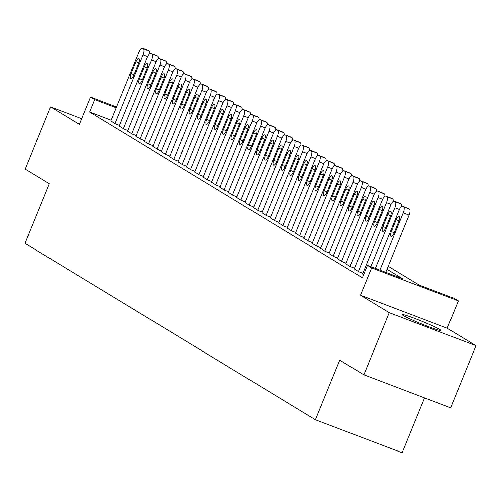 <?xml version="1.0" encoding="UTF-8"?>
<svg xmlns="http://www.w3.org/2000/svg" width="501" height="501" viewBox="0 0 501 501"><rect width="100%" height="100%" fill="white"/><g stroke="black" fill="none" stroke-linecap="round" stroke-linejoin="round"><path stroke-width="0.75" d="M439.959 329.514A20.967 1.296 22.2 0 0 418.592 319.926A20.967 1.296 22.2 0 0 402.259 314.634A20.967 1.296 22.2 0 0 403.386 315.605A20.967 1.296 22.2 0 0 424.754 325.193A20.967 1.296 22.2 0 0 441.087 330.485A20.967 1.296 22.2 0 0 439.959 329.514M388.225 266.269L418.999 284.969L454.163 298.345L458.359 300.894L371.623 267.897L367.427 265.348L402.591 278.725L387.004 269.256M447.205 328.224L360.476 295.227L389.214 312.687L363.87 374.798L450.606 407.795L475.95 345.69L447.205 328.224L458.359 300.894M424.541 397.882L402.146 452.76L315.411 419.757L25.05 243.329L49.38 183.704L25.257 169.044L50.601 106.938L79.346 124.405L90.493 97.075L116.558 106.989M389.214 312.687L475.95 345.69M81.65 118.75L50.601 106.938M362.605 273.953L363.626 274.673M354.213 268.855L358.797 271.742L362.874 273.295M345.822 263.758L350.406 266.645L354.483 268.192M337.43 258.654L342.014 261.541L346.091 263.094M329.038 253.556L333.622 256.443L337.699 257.996M320.646 248.458L325.23 251.345L329.307 252.899M312.255 243.361L316.832 246.248L320.916 247.801M303.863 238.257L308.441 241.144L312.524 242.697M295.471 233.159L300.049 236.046L304.132 237.599M287.079 228.061L291.657 230.948L295.74 232.502M278.688 222.964L283.265 225.851L287.349 227.404M270.296 217.866L274.874 220.753L278.957 222.3M261.904 212.762L266.482 215.649L270.565 217.202M253.512 207.665L258.09 210.552L262.173 212.105M245.121 202.567L249.698 205.454L253.782 207.007M236.729 197.469L241.307 200.356L245.39 201.903M228.337 192.365L232.915 195.252L236.998 196.805M219.939 187.268L224.523 190.155L228.606 191.708M211.547 182.17L216.131 185.057L220.215 186.61M203.155 177.072L207.74 179.959L211.817 181.506M194.764 171.968L199.348 174.855L203.425 176.408M186.372 166.871L190.956 169.758L195.033 171.311M177.98 161.773L182.564 164.66L186.641 166.213M169.589 156.675L174.173 159.562L178.25 161.115M161.197 151.571L165.781 154.458L169.858 156.011M152.805 146.474L157.389 149.361L161.466 150.914M144.413 141.376L148.997 144.263L153.074 145.816M136.021 136.278L140.606 139.165L144.683 140.718M127.63 131.181L132.214 134.068L136.291 135.614M119.238 126.077L123.822 128.964L127.899 130.517M111.147 120.234L89.623 112.049L362.361 277.767L367.427 265.348M110.846 120.979L115.43 123.866L119.507 125.419M360.476 295.227L371.623 267.897M89.623 112.049L94.689 99.624L90.493 97.075M363.87 374.798L339.741 360.138L315.411 419.757M116.219 107.815L94.689 99.624M110.815 121.06L138.896 52.248A5.379 1.935 -69.2 0 1 142.484 48.24A5.379 1.935 -69.2 0 1 142.603 48.296L143.443 48.81A5.379 1.935 -69.2 0 1 143.092 54.797L115.011 123.609M136.003 61.648A4.302 1.547 110.8 0 1 138.871 58.442A4.302 1.547 110.8 0 1 138.689 63.283L133.823 75.206A4.302 1.547 110.8 0 1 130.949 78.413A4.302 1.547 110.8 0 1 131.137 73.572L136.003 61.648L138.89 62.75M148.221 50.438A5.379 1.935 110.8 0 1 148.346 50.469A5.379 1.935 110.8 0 1 148.465 50.526L149.304 51.039A5.379 1.935 110.8 0 1 149.868 53.563M119.207 126.158L147.288 57.346A5.379 1.935 -69.2 0 1 150.876 53.338A5.379 1.935 -69.2 0 1 150.995 53.394L151.834 53.908A5.379 1.935 -69.2 0 1 151.484 59.895L123.403 128.713M144.394 66.746A4.302 1.547 110.8 0 1 147.263 63.546A4.302 1.547 110.8 0 1 147.081 68.38L142.215 80.304A4.302 1.547 110.8 0 1 139.341 83.51A4.302 1.547 110.8 0 1 139.529 78.676L144.394 66.746L147.281 67.848M156.613 55.536A5.379 1.935 110.8 0 1 156.738 55.567A5.379 1.935 110.8 0 1 156.857 55.63L157.696 56.137A5.379 1.935 110.8 0 1 158.26 58.661M127.598 131.262L155.679 62.443A5.379 1.935 -69.2 0 1 159.268 58.442A5.379 1.935 -69.2 0 1 159.387 58.498L160.226 59.005A5.379 1.935 -69.2 0 1 159.875 64.992L131.794 133.811M152.786 71.85A4.302 1.547 110.8 0 1 155.661 68.643A4.302 1.547 110.8 0 1 155.473 73.478L150.607 85.402A4.302 1.547 110.8 0 1 147.732 88.608A4.302 1.547 110.8 0 1 147.92 83.773L152.786 71.85L155.673 72.946M165.004 60.634A5.379 1.935 110.8 0 1 165.13 60.671A5.379 1.935 110.8 0 1 165.249 60.727L166.088 61.235A5.379 1.935 110.8 0 1 166.651 63.765M135.99 136.36L164.071 67.541A5.379 1.935 -69.2 0 1 167.66 63.539A5.379 1.935 -69.2 0 1 167.779 63.596L168.618 64.103A5.379 1.935 -69.2 0 1 168.267 70.096L140.186 138.909M161.178 76.947A4.302 1.547 110.8 0 1 164.052 73.741A4.302 1.547 110.8 0 1 163.865 78.576L158.999 90.506A4.302 1.547 110.8 0 1 156.124 93.706A4.302 1.547 110.8 0 1 156.312 88.871L161.178 76.947L164.065 78.043M173.396 65.731A5.379 1.935 110.8 0 1 173.521 65.769A5.379 1.935 110.8 0 1 173.64 65.825L174.48 66.332A5.379 1.935 110.8 0 1 175.043 68.862M144.382 141.457L172.463 72.645A5.379 1.935 -69.2 0 1 176.051 68.637A5.379 1.935 -69.2 0 1 176.17 68.693L177.01 69.207A5.379 1.935 -69.2 0 1 176.659 75.194L148.578 144.006M169.57 82.045A4.302 1.547 110.8 0 1 172.444 78.839A4.302 1.547 110.8 0 1 172.256 83.68L167.39 95.603A4.302 1.547 110.8 0 1 164.516 98.803A4.302 1.547 110.8 0 1 164.704 93.969L169.57 82.045L172.457 83.147M181.788 70.835A5.379 1.935 110.8 0 1 181.913 70.866A5.379 1.935 110.8 0 1 182.032 70.923L182.871 71.436A5.379 1.935 110.8 0 1 183.435 73.96M152.774 146.555L180.855 77.743A5.379 1.935 -69.2 0 1 184.443 73.735A5.379 1.935 -69.2 0 1 184.562 73.791L185.401 74.305A5.379 1.935 -69.2 0 1 185.051 80.292L156.97 149.11M177.961 87.143A4.302 1.547 110.8 0 1 180.836 83.943A4.302 1.547 110.8 0 1 180.648 88.777L175.782 100.701A4.302 1.547 110.8 0 1 172.908 103.907A4.302 1.547 110.8 0 1 173.095 99.066L177.961 87.143L180.848 88.245M190.18 75.933A5.379 1.935 110.8 0 1 190.305 75.964A5.379 1.935 110.8 0 1 190.424 76.02L191.263 76.534A5.379 1.935 110.8 0 1 191.827 79.058M161.165 151.659L189.246 82.84A5.379 1.935 -69.2 0 1 192.841 78.839A5.379 1.935 -69.2 0 1 192.954 78.895L193.793 79.402A5.379 1.935 -69.2 0 1 193.442 85.389L165.361 154.208M186.353 92.247A4.302 1.547 110.8 0 1 189.228 89.04A4.302 1.547 110.8 0 1 189.04 93.875L184.174 105.799A4.302 1.547 110.8 0 1 181.299 109.005A4.302 1.547 110.8 0 1 181.487 104.17L186.353 92.247L189.24 93.343M198.571 81.03A5.379 1.935 110.8 0 1 198.697 81.068A5.379 1.935 110.8 0 1 198.816 81.124L199.655 81.632A5.379 1.935 110.8 0 1 200.218 84.162M169.557 156.757L197.638 87.938A5.379 1.935 -69.2 0 1 201.233 83.936A5.379 1.935 -69.2 0 1 201.346 83.993L202.185 84.5A5.379 1.935 -69.2 0 1 201.834 90.493L173.753 159.305M194.745 97.344A4.302 1.547 110.8 0 1 197.619 94.138A4.302 1.547 110.8 0 1 197.432 98.973L192.566 110.903A4.302 1.547 110.8 0 1 189.691 114.103A4.302 1.547 110.8 0 1 189.879 109.268L194.745 97.344L197.632 98.44M206.969 86.128A5.379 1.935 110.8 0 1 207.088 86.166A5.379 1.935 110.8 0 1 207.207 86.222L208.047 86.729A5.379 1.935 110.8 0 1 208.61 89.259M177.949 161.854L206.03 93.042A5.379 1.935 -69.2 0 1 209.625 89.034A5.379 1.935 -69.2 0 1 209.737 89.09L210.577 89.604A5.379 1.935 -69.2 0 1 210.226 95.591L182.145 164.403M203.137 102.442A4.302 1.547 110.8 0 1 206.011 99.236A4.302 1.547 110.8 0 1 205.823 104.076L200.957 116A4.302 1.547 110.8 0 1 198.083 119.2A4.302 1.547 110.8 0 1 198.271 114.366L203.137 102.442L206.024 103.544M215.361 91.232A5.379 1.935 110.8 0 1 215.48 91.263A5.379 1.935 110.8 0 1 215.599 91.32L216.438 91.833A5.379 1.935 110.8 0 1 217.002 94.357M186.341 166.952L214.422 98.14A5.379 1.935 -69.2 0 1 218.016 94.132A5.379 1.935 -69.2 0 1 218.129 94.188L218.968 94.702A5.379 1.935 -69.2 0 1 218.618 100.688L190.537 169.501M211.528 107.54A4.302 1.547 110.8 0 1 214.403 104.34A4.302 1.547 110.8 0 1 214.215 109.174L209.349 121.098A4.302 1.547 110.8 0 1 206.475 124.304A4.302 1.547 110.8 0 1 206.662 119.463L211.528 107.54L214.415 108.642M223.753 96.33A5.379 1.935 110.8 0 1 223.872 96.361A5.379 1.935 110.8 0 1 223.991 96.417L224.83 96.931A5.379 1.935 110.8 0 1 225.394 99.455M194.732 172.056L222.813 103.237A5.379 1.935 -69.2 0 1 226.408 99.236A5.379 1.935 -69.2 0 1 226.521 99.292L227.36 99.799A5.379 1.935 -69.2 0 1 227.009 105.786L198.928 174.605M219.92 112.644A4.302 1.547 110.8 0 1 222.795 109.437A4.302 1.547 110.8 0 1 222.607 114.272L217.741 126.196A4.302 1.547 110.8 0 1 214.866 129.402A4.302 1.547 110.8 0 1 215.054 124.567L219.92 112.644L222.807 113.74M232.145 101.427A5.379 1.935 110.8 0 1 232.264 101.465A5.379 1.935 110.8 0 1 232.383 101.521L233.222 102.029A5.379 1.935 110.8 0 1 233.785 104.552M203.124 177.154L231.205 108.335A5.379 1.935 -69.2 0 1 234.8 104.333A5.379 1.935 -69.2 0 1 234.913 104.39L235.752 104.897A5.379 1.935 -69.2 0 1 235.401 110.884L207.32 179.702M228.312 117.741A4.302 1.547 110.8 0 1 231.186 114.535A4.302 1.547 110.8 0 1 230.999 119.37L226.133 131.293A4.302 1.547 110.8 0 1 223.258 134.5A4.302 1.547 110.8 0 1 223.446 129.665L228.312 117.741L231.199 118.837M240.536 106.525A5.379 1.935 110.8 0 1 240.655 106.563A5.379 1.935 110.8 0 1 240.774 106.619L241.614 107.126A5.379 1.935 110.8 0 1 242.177 109.656M211.516 182.251L239.597 113.439A5.379 1.935 -69.2 0 1 243.192 109.431A5.379 1.935 -69.2 0 1 243.304 109.487L244.144 109.995A5.379 1.935 -69.2 0 1 243.793 115.988L215.712 184.8M236.704 122.839A4.302 1.547 110.8 0 1 239.578 119.633A4.302 1.547 110.8 0 1 239.39 124.473L234.524 136.397A4.302 1.547 110.8 0 1 231.65 139.597A4.302 1.547 110.8 0 1 231.838 134.763L236.704 122.839L239.591 123.935M248.928 111.629A5.379 1.935 110.8 0 1 249.047 111.66A5.379 1.935 110.8 0 1 249.166 111.717L250.005 112.23A5.379 1.935 110.8 0 1 250.569 114.754M219.908 187.349L247.989 118.537A5.379 1.935 -69.2 0 1 251.583 114.529A5.379 1.935 -69.2 0 1 251.696 114.585L252.535 115.098A5.379 1.935 -69.2 0 1 252.185 121.085L224.104 189.898M245.095 127.937A4.302 1.547 110.8 0 1 247.97 124.736A4.302 1.547 110.8 0 1 247.782 129.571L242.916 141.495A4.302 1.547 110.8 0 1 240.042 144.701A4.302 1.547 110.8 0 1 240.23 139.86L245.095 127.937L247.982 129.039M257.32 116.727A5.379 1.935 110.8 0 1 257.445 116.758A5.379 1.935 110.8 0 1 257.558 116.814L258.397 117.328A5.379 1.935 110.8 0 1 258.961 119.852M228.299 192.453L256.38 123.634A5.379 1.935 -69.2 0 1 259.975 119.626A5.379 1.935 -69.2 0 1 260.088 119.689L260.927 120.196A5.379 1.935 -69.2 0 1 260.576 126.183L232.495 195.002M253.487 133.034A4.302 1.547 110.8 0 1 256.362 129.834A4.302 1.547 110.8 0 1 256.174 134.669L251.308 146.593A4.302 1.547 110.8 0 1 248.433 149.799A4.302 1.547 110.8 0 1 248.621 144.964L253.487 133.034L256.374 134.136M265.712 121.824A5.379 1.935 110.8 0 1 265.837 121.862A5.379 1.935 110.8 0 1 265.95 121.918L266.789 122.426A5.379 1.935 110.8 0 1 267.352 124.949M236.691 197.551L264.772 128.732A5.379 1.935 -69.2 0 1 268.367 124.73A5.379 1.935 -69.2 0 1 268.48 124.787L269.319 125.294A5.379 1.935 -69.2 0 1 268.974 131.281L240.887 200.099M261.879 138.138A4.302 1.547 110.8 0 1 264.753 134.932A4.302 1.547 110.8 0 1 264.566 139.766L259.7 151.69A4.302 1.547 110.8 0 1 256.825 154.897A4.302 1.547 110.8 0 1 257.013 150.062L261.879 138.138L264.766 139.234M274.103 126.922A5.379 1.935 110.8 0 1 274.229 126.96A5.379 1.935 110.8 0 1 274.341 127.016L275.181 127.523A5.379 1.935 110.8 0 1 275.744 130.053M245.083 202.648L273.17 133.836A5.379 1.935 -69.2 0 1 276.759 129.828A5.379 1.935 -69.2 0 1 276.871 129.884L277.711 130.392A5.379 1.935 -69.2 0 1 277.366 136.385L249.279 205.197M270.271 143.236A4.302 1.547 110.8 0 1 273.145 140.029A4.302 1.547 110.8 0 1 272.957 144.864L268.091 156.794A4.302 1.547 110.8 0 1 265.217 159.994A4.302 1.547 110.8 0 1 265.405 155.16L270.271 143.236L273.164 144.332M282.495 132.02A5.379 1.935 110.8 0 1 282.62 132.057A5.379 1.935 110.8 0 1 282.733 132.114L283.572 132.621A5.379 1.935 110.8 0 1 284.136 135.151M253.475 207.746L281.562 138.934A5.379 1.935 -69.2 0 1 285.15 134.926A5.379 1.935 -69.2 0 1 285.263 134.982L286.102 135.495A5.379 1.935 -69.2 0 1 285.758 141.482L257.671 210.295M278.662 148.334A4.302 1.547 110.8 0 1 281.537 145.127A4.302 1.547 110.8 0 1 281.349 149.968L276.483 161.892A4.302 1.547 110.8 0 1 273.609 165.098A4.302 1.547 110.8 0 1 273.796 160.257L278.662 148.334L281.556 149.436M290.887 137.124A5.379 1.935 110.8 0 1 291.012 137.155A5.379 1.935 110.8 0 1 291.125 137.211L291.964 137.725A5.379 1.935 110.8 0 1 292.528 140.249M261.866 212.844L289.954 144.031A5.379 1.935 -69.2 0 1 293.542 140.023A5.379 1.935 -69.2 0 1 293.655 140.08L294.494 140.593A5.379 1.935 -69.2 0 1 294.15 146.58L266.062 215.399M287.054 153.431A4.302 1.547 110.8 0 1 289.929 150.231A4.302 1.547 110.8 0 1 289.741 155.066L284.875 166.99A4.302 1.547 110.8 0 1 282 170.196A4.302 1.547 110.8 0 1 282.188 165.361L287.054 153.431L289.947 154.533M299.279 142.221A5.379 1.935 110.8 0 1 299.404 142.253A5.379 1.935 110.8 0 1 299.517 142.315L300.356 142.823A5.379 1.935 110.8 0 1 300.919 145.346M270.258 217.948L298.345 149.129A5.379 1.935 -69.2 0 1 301.934 145.127A5.379 1.935 -69.2 0 1 302.047 145.184L302.886 145.691A5.379 1.935 -69.2 0 1 302.541 151.678L274.454 220.496M295.446 158.535A4.302 1.547 110.8 0 1 298.32 155.329A4.302 1.547 110.8 0 1 298.133 160.163L293.267 172.087A4.302 1.547 110.8 0 1 290.398 175.294A4.302 1.547 110.8 0 1 290.58 170.459L295.446 158.535L298.339 159.631M307.67 147.319A5.379 1.935 110.8 0 1 307.796 147.357A5.379 1.935 110.8 0 1 307.908 147.413L308.748 147.92A5.379 1.935 110.8 0 1 309.311 150.45M278.65 223.045L306.737 154.227A5.379 1.935 -69.2 0 1 310.326 150.225A5.379 1.935 -69.2 0 1 310.438 150.281L311.278 150.788A5.379 1.935 -69.2 0 1 310.933 156.782L282.846 225.594M303.838 163.633A4.302 1.547 110.8 0 1 306.712 160.426A4.302 1.547 110.8 0 1 306.524 165.261L301.658 177.191A4.302 1.547 110.8 0 1 298.79 180.391A4.302 1.547 110.8 0 1 298.972 175.557L303.838 163.633L306.731 164.729M316.062 152.417A5.379 1.935 110.8 0 1 316.187 152.454A5.379 1.935 110.8 0 1 316.3 152.511L317.139 153.018A5.379 1.935 110.8 0 1 317.703 155.548M287.042 228.143L315.129 159.331A5.379 1.935 -69.2 0 1 318.717 155.323A5.379 1.935 -69.2 0 1 318.83 155.379L319.669 155.892A5.379 1.935 -69.2 0 1 319.325 161.879L291.238 230.692M312.229 168.731A4.302 1.547 110.8 0 1 315.104 165.524A4.302 1.547 110.8 0 1 314.916 170.365L310.05 182.289A4.302 1.547 110.8 0 1 307.182 185.489A4.302 1.547 110.8 0 1 307.363 180.654L312.229 168.731L315.123 169.833M324.454 157.521A5.379 1.935 110.8 0 1 324.579 157.552A5.379 1.935 110.8 0 1 324.692 157.608L325.531 158.122A5.379 1.935 110.8 0 1 326.095 160.646M295.433 233.241L323.521 164.428A5.379 1.935 -69.2 0 1 327.109 160.42A5.379 1.935 -69.2 0 1 327.222 160.477L328.061 160.99A5.379 1.935 -69.2 0 1 327.717 166.977L299.629 235.796M320.627 173.828A4.302 1.547 110.8 0 1 323.496 170.628A4.302 1.547 110.8 0 1 323.308 175.463L318.442 187.387A4.302 1.547 110.8 0 1 315.574 190.593A4.302 1.547 110.8 0 1 315.755 185.752L320.627 173.828L323.514 174.93M332.846 162.618A5.379 1.935 110.8 0 1 332.971 162.65A5.379 1.935 110.8 0 1 333.084 162.706L333.923 163.22A5.379 1.935 110.8 0 1 334.486 165.743M303.825 238.344L331.912 169.526A5.379 1.935 -69.2 0 1 335.501 165.524A5.379 1.935 -69.2 0 1 335.62 165.58L336.459 166.088A5.379 1.935 -69.2 0 1 336.108 172.075L308.021 240.893M329.019 178.932A4.302 1.547 110.8 0 1 331.887 175.726A4.302 1.547 110.8 0 1 331.7 180.56L326.834 192.484A4.302 1.547 110.8 0 1 323.965 195.691A4.302 1.547 110.8 0 1 324.147 190.856L329.019 178.932L331.906 180.028M341.237 167.716A5.379 1.935 110.8 0 1 341.363 167.754A5.379 1.935 110.8 0 1 341.475 167.81L342.315 168.317A5.379 1.935 110.8 0 1 342.878 170.847M312.217 243.442L340.304 174.624A5.379 1.935 -69.2 0 1 343.893 170.622A5.379 1.935 -69.2 0 1 344.012 170.678L344.851 171.185A5.379 1.935 -69.2 0 1 344.5 177.179L316.413 245.991M337.411 184.03A4.302 1.547 110.8 0 1 340.279 180.823A4.302 1.547 110.8 0 1 340.091 185.658L335.225 197.582A4.302 1.547 110.8 0 1 332.357 200.788A4.302 1.547 110.8 0 1 332.545 195.954L337.411 184.03L340.298 185.126M349.629 172.814A5.379 1.935 110.8 0 1 349.754 172.851A5.379 1.935 110.8 0 1 349.867 172.908L350.706 173.415A5.379 1.935 110.8 0 1 351.27 175.945M320.615 248.54L348.696 179.727A5.379 1.935 -69.2 0 1 352.284 175.719A5.379 1.935 -69.2 0 1 352.403 175.776L353.243 176.289A5.379 1.935 -69.2 0 1 352.892 182.276L324.811 251.089M345.803 189.127A4.302 1.547 110.8 0 1 348.671 185.921A4.302 1.547 110.8 0 1 348.483 190.762L343.617 202.686A4.302 1.547 110.8 0 1 340.749 205.886A4.302 1.547 110.8 0 1 340.937 201.051L345.803 189.127L348.69 190.23M358.021 177.918A5.379 1.935 110.8 0 1 358.146 177.949A5.379 1.935 110.8 0 1 358.259 178.005L359.098 178.519A5.379 1.935 110.8 0 1 359.668 181.043M329.007 253.638L357.088 184.825A5.379 1.935 -69.2 0 1 360.676 180.817A5.379 1.935 -69.2 0 1 360.795 180.874L361.634 181.387A5.379 1.935 -69.2 0 1 361.284 187.374L333.203 256.186M354.194 194.225A4.302 1.547 110.8 0 1 357.063 191.025A4.302 1.547 110.8 0 1 356.875 195.86L352.009 207.783A4.302 1.547 110.8 0 1 349.141 210.99A4.302 1.547 110.8 0 1 349.329 206.149L354.194 194.225L357.081 195.327M366.413 183.015A5.379 1.935 110.8 0 1 366.538 183.047A5.379 1.935 110.8 0 1 366.651 183.103L367.49 183.616A5.379 1.935 110.8 0 1 368.06 186.14M337.398 258.741L365.479 189.923A5.379 1.935 -69.2 0 1 369.068 185.921A5.379 1.935 -69.2 0 1 369.187 185.977L370.026 186.485A5.379 1.935 -69.2 0 1 369.675 192.472L341.594 261.29M362.586 199.329A4.302 1.547 110.8 0 1 365.454 196.123A4.302 1.547 110.8 0 1 365.267 200.957L360.401 212.881A4.302 1.547 110.8 0 1 357.532 216.088A4.302 1.547 110.8 0 1 357.72 211.253L362.586 199.329L365.473 200.425M374.804 188.113A5.379 1.935 110.8 0 1 374.93 188.151A5.379 1.935 110.8 0 1 375.042 188.207L375.882 188.714A5.379 1.935 110.8 0 1 376.451 191.238M345.79 263.839L373.871 195.021A5.379 1.935 -69.2 0 1 377.46 191.019A5.379 1.935 -69.2 0 1 377.579 191.075L378.418 191.582A5.379 1.935 -69.2 0 1 378.067 197.569L349.986 266.388M370.978 204.427A4.302 1.547 110.8 0 1 373.846 201.22A4.302 1.547 110.8 0 1 373.665 206.055L368.792 217.979A4.302 1.547 110.8 0 1 365.924 221.185A4.302 1.547 110.8 0 1 366.112 216.351L370.978 204.427L373.865 205.523M383.196 193.211A5.379 1.935 110.8 0 1 383.321 193.248A5.379 1.935 110.8 0 1 383.434 193.305L384.273 193.812A5.379 1.935 110.8 0 1 384.843 196.342M354.182 268.937L382.263 200.124A5.379 1.935 -69.2 0 1 385.851 196.116A5.379 1.935 -69.2 0 1 385.97 196.173L386.81 196.68A5.379 1.935 -69.2 0 1 386.459 202.673L358.378 271.486M379.37 209.524A4.302 1.547 110.8 0 1 382.238 206.318A4.302 1.547 110.8 0 1 382.056 211.159L377.184 223.083A4.302 1.547 110.8 0 1 374.316 226.283A4.302 1.547 110.8 0 1 374.504 221.448L379.37 209.524L382.257 210.62M391.588 198.315A5.379 1.935 110.8 0 1 391.713 198.346A5.379 1.935 110.8 0 1 391.832 198.402L392.671 198.916A5.379 1.935 110.8 0 1 393.235 201.44M362.574 274.034L390.655 205.222A5.379 1.935 -69.2 0 1 394.243 201.214A5.379 1.935 -69.2 0 1 394.362 201.27L395.201 201.784A5.379 1.935 -69.2 0 1 394.851 207.771L370.828 266.638M387.761 214.622A4.302 1.547 110.8 0 1 390.63 211.422A4.302 1.547 110.8 0 1 390.448 216.257L385.582 228.18A4.302 1.547 110.8 0 1 382.708 231.387A4.302 1.547 110.8 0 1 382.896 226.546L387.761 214.622L390.648 215.724M399.98 203.412A5.379 1.935 110.8 0 1 400.105 203.444A5.379 1.935 110.8 0 1 400.224 203.5L401.063 204.013A5.379 1.935 110.8 0 1 401.627 206.537M375.362 268.367L399.047 210.32A5.379 1.935 -69.2 0 1 402.635 206.312A5.379 1.935 -69.2 0 1 402.754 206.374L403.593 206.882A5.379 1.935 -69.2 0 1 403.242 212.869L379.89 270.089M385.751 272.319L409.104 215.098L403.242 212.869M396.153 219.72A4.302 1.547 110.8 0 1 399.021 216.52A4.302 1.547 110.8 0 1 398.84 221.354L393.974 233.278A4.302 1.547 110.8 0 1 391.099 236.485A4.302 1.547 110.8 0 1 391.287 231.65L396.153 219.72L399.04 220.822M408.371 208.51A5.379 1.935 110.8 0 1 408.497 208.548A5.379 1.935 110.8 0 1 408.616 208.604L409.455 209.111A5.379 1.935 110.8 0 1 409.104 215.098M147.651 56.532L143.092 54.797M148.465 50.526L142.603 48.296M149.304 51.039L143.443 48.81M131.137 73.572L134.036 74.68M156.043 61.629L151.484 59.895M156.857 55.63L150.995 53.394M157.696 56.137L151.834 53.908M139.529 78.676L142.428 79.778M164.434 66.727L159.875 64.992M165.249 60.727L159.387 58.498M166.088 61.235L160.226 59.005M147.92 83.773L150.82 84.876M172.826 71.831L168.267 70.096M173.64 65.825L167.779 63.596M174.48 66.332L168.618 64.103M156.312 88.871L159.212 89.973M181.218 76.929L176.659 75.194M182.032 70.923L176.17 68.693M182.871 71.436L177.01 69.207M164.704 93.969L167.603 95.071M189.61 82.026L185.051 80.292M190.424 76.02L184.562 73.791M191.263 76.534L185.401 74.305M173.095 99.066L175.995 100.175M198.001 87.124L193.442 85.389M198.816 81.124L192.954 78.895M199.655 81.632L193.793 79.402M181.487 104.17L184.387 105.273M206.393 92.222L201.834 90.493M207.207 86.222L201.346 83.993M208.047 86.729L202.185 84.5M189.879 109.268L192.779 110.37M214.785 97.326L210.226 95.591M215.599 91.32L209.737 89.09M216.438 91.833L210.577 89.604M198.271 114.366L201.17 115.468M223.177 102.423L218.618 100.688M223.991 96.417L218.129 94.188M224.83 96.931L218.968 94.702M206.662 119.463L209.562 120.572M231.568 107.521L227.009 105.786M232.383 101.521L226.521 99.292M233.222 102.029L227.36 99.799M215.054 124.567L217.954 125.67M239.96 112.619L235.401 110.884M240.774 106.619L234.913 104.39M241.614 107.126L235.752 104.897M223.446 129.665L226.346 130.767M248.352 117.722L243.793 115.988M249.166 111.717L243.304 109.487M250.005 112.23L244.144 109.995M231.838 134.763L234.737 135.865M256.744 122.82L252.185 121.085M257.558 116.814L251.696 114.585M258.397 117.328L252.535 115.098M240.23 139.86L243.129 140.969M265.135 127.918L260.576 126.183M265.95 121.918L260.088 119.689M266.789 122.426L260.927 120.196M248.621 144.964L251.521 146.067M273.527 133.016L268.974 131.281M274.341 127.016L268.48 124.787M275.181 127.523L269.319 125.294M257.013 150.062L259.913 151.164M281.919 138.119L277.366 136.385M282.733 132.114L276.871 129.884M283.572 132.621L277.711 130.392M265.405 155.16L268.304 156.262M290.311 143.217L285.758 141.482M291.125 137.211L285.263 134.982M291.964 137.725L286.102 135.495M273.796 160.257L276.702 161.366M298.702 148.315L294.15 146.58M299.517 142.315L293.655 140.08M300.356 142.823L294.494 140.593M282.188 165.361L285.094 166.464M307.094 153.412L302.541 151.678M307.908 147.413L302.047 145.184M308.748 147.92L302.886 145.691M290.58 170.459L293.486 171.561M315.492 158.516L310.933 156.782M316.3 152.511L310.438 150.281M317.139 153.018L311.278 150.788M298.972 175.557L301.878 176.659M323.884 163.614L319.325 161.879M324.692 157.608L318.83 155.379M325.531 158.122L319.669 155.892M307.363 180.654L310.269 181.757M332.276 168.712L327.717 166.977M333.084 162.706L327.222 160.477M333.923 163.22L328.061 160.99M315.755 185.752L318.661 186.86M340.667 173.809L336.108 172.075M341.475 167.81L335.62 165.58M342.315 168.317L336.459 166.088M324.147 190.856L327.053 191.958M349.059 178.907L344.5 177.179M349.867 172.908L344.012 170.678M350.706 173.415L344.851 171.185M332.545 195.954L335.445 197.056M357.451 184.011L352.892 182.276M358.259 178.005L352.403 175.776M359.098 178.519L353.243 176.289M340.937 201.051L343.836 202.154M365.843 189.109L361.284 187.374M366.651 183.103L360.795 180.874M367.49 183.616L361.634 181.387M349.329 206.149L352.228 207.257M374.234 194.206L369.675 192.472M375.042 188.207L369.187 185.977M375.882 188.714L370.026 186.485M357.72 211.253L360.62 212.355M382.626 199.304L378.067 197.569M383.434 193.305L377.579 191.075M384.273 193.812L378.418 191.582M366.112 216.351L369.012 217.453M391.018 204.408L386.459 202.673M391.832 198.402L385.97 196.173M392.671 198.916L386.81 196.68M374.504 221.448L377.403 222.55M399.41 209.506L394.851 207.771M400.224 203.5L394.362 201.27M401.063 204.013L395.201 201.784M382.896 226.546L385.795 227.654M408.616 208.604L402.754 206.374M409.455 209.111L403.593 206.882M391.287 231.65L394.187 232.752M148.346 50.469L142.484 48.24M156.738 55.567L150.876 53.338M165.13 60.671L159.268 58.442M173.521 65.769L167.66 63.539M181.913 70.866L176.051 68.637M190.305 75.964L184.443 73.735M198.697 81.068L192.841 78.839M207.088 86.166L201.233 83.936M215.48 91.263L209.625 89.034M223.872 96.361L218.016 94.132M232.264 101.465L226.408 99.236M240.655 106.563L234.8 104.333M249.047 111.66L243.192 109.431M257.445 116.758L251.583 114.529M265.837 121.862L259.975 119.626M274.229 126.96L268.367 124.73M282.62 132.057L276.759 129.828M291.012 137.155L285.15 134.926M299.404 142.253L293.542 140.023M307.796 147.357L301.934 145.127M316.187 152.454L310.326 150.225M324.579 157.552L318.717 155.323M332.971 162.65L327.109 160.42M341.363 167.754L335.501 165.524M349.754 172.851L343.893 170.622M358.146 177.949L352.284 175.719M366.538 183.047L360.676 180.817M374.93 188.151L369.068 185.921M383.321 193.248L377.46 191.019M391.713 198.346L385.851 196.116M400.105 203.444L394.243 201.214M408.497 208.548L402.635 206.312"/></g></svg>
